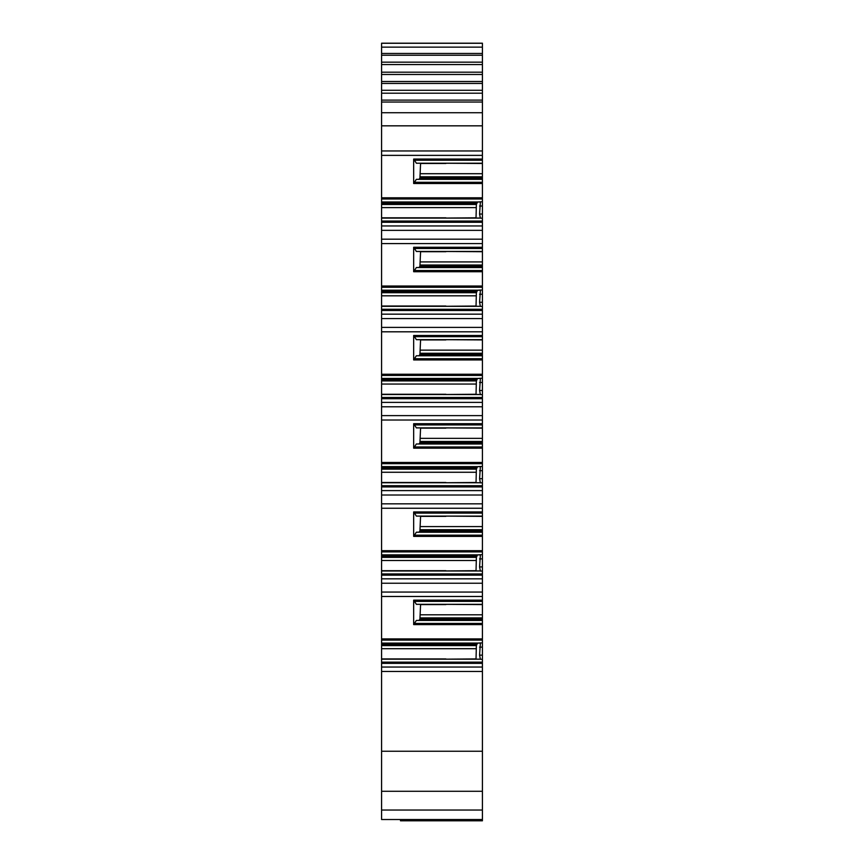 <?xml version="1.0" encoding="UTF-8"?>
<svg xmlns="http://www.w3.org/2000/svg" width="864" height="864" viewBox="0 0 864 864"><rect width="100%" height="100%" fill="white"/><g stroke="black" fill="none" stroke-linecap="round" stroke-linejoin="round"><path stroke-width="1.3" d="M482.414 819.536L381.586 819.536L381.586 810.043L482.414 810.043L482.414 820.8L400.496 820.8L400.496 819.536M381.586 810.043L381.586 791.284L482.414 791.284L482.414 671.458L381.586 671.458L381.586 791.284M479.65 659.167L482.414 659.34L482.414 667.04L381.586 667.04L381.586 671.458M381.586 667.04L381.586 100.105L482.414 100.105L482.414 43.2L381.586 43.2L381.586 53.449L482.414 53.449M381.586 53.449L381.586 100.105M381.586 239.177L482.414 239.177L482.414 230.353L381.586 230.353M482.414 239.177L482.414 247.277L413.662 247.277L413.662 271.728L416.34 267.559L419.083 267.527L419.926 266.242L420.584 251.467M479.65 306.288L482.414 306.461L482.414 247.277M482.414 306.461L482.414 309.28L381.586 309.28M381.586 327.391L482.414 327.391L482.414 309.28M482.414 327.391L482.414 335.491L413.662 335.491L413.662 359.942L416.34 355.784L419.083 355.752L419.926 354.456L420.584 339.682M479.65 394.502L482.414 394.675L482.414 335.491M482.414 394.675L482.414 397.494L381.586 397.494M381.586 415.616L482.414 415.616L482.414 397.494M482.414 415.616L482.414 423.716L413.662 423.716L413.662 448.168L416.34 443.999L419.083 443.977L419.926 442.681L420.584 427.907M479.65 482.728L482.414 482.9L482.414 423.716M482.414 482.9L482.414 485.719L381.586 485.719M381.586 503.842L482.414 503.842L482.414 485.719M482.414 503.842L482.414 511.931L413.662 511.931L413.662 536.382L416.34 532.224L419.083 532.192L419.926 530.906L420.584 516.121M479.65 570.942L482.414 571.115L482.414 511.931M482.414 571.115L482.414 573.944L381.586 573.944M381.586 592.056L482.414 592.056L482.414 573.944M482.414 592.056L482.414 600.156L413.662 600.156L413.662 624.607L416.34 620.449L419.083 620.417L419.926 619.121L420.584 604.346M482.414 659.34L482.414 600.156M482.414 667.04L482.414 671.458M482.414 810.043L482.414 791.284M381.586 150.952L482.414 150.952L482.414 100.105M482.414 150.952L482.414 159.052L413.662 159.052L413.662 183.503L416.34 179.345L419.083 179.312L419.926 178.016L420.584 163.242M479.65 218.063L482.414 218.236L482.414 159.052M482.414 218.236L482.414 221.054L381.586 221.054M482.414 230.353L482.414 221.054M445.867 218.063L476.032 217.814L476.377 204.487L381.586 204.487M480.222 218.063L381.586 218.063M445.867 306.288L476.032 306.029L476.377 292.702L381.586 292.702M480.222 306.288L381.586 306.288M482.414 318.578L381.586 318.578M445.867 394.502L476.032 394.254L476.377 380.927L381.586 380.927M480.222 394.502L381.586 394.502L480.276 394.535M482.414 406.793L381.586 406.793M445.867 482.728L476.032 482.479L476.377 469.152L381.586 469.152M480.222 482.728L381.586 482.728M482.414 495.018L381.586 495.018M445.867 570.942L476.032 570.694L476.377 557.366L381.586 557.366M480.222 570.942L381.586 570.942M482.414 583.232L381.586 583.232M445.867 659.167L476.032 658.919L476.377 645.592L381.586 645.592M480.222 659.167L381.586 659.167L480.276 659.2M413.662 247.277L416.394 251.467L482.414 251.467M413.662 335.491L416.394 339.682L482.414 339.682L416.34 339.649M413.662 423.716L416.394 427.907L482.414 427.907L416.34 427.874M413.662 511.931L416.394 516.121L482.414 516.121M413.662 600.156L416.394 604.346L482.414 604.346M413.662 159.052L416.394 163.242L482.414 163.242M480.395 659.34L479.574 655.139L480.395 642.924L477.533 643.097L476.377 645.592M416.977 604.346L416.394 604.346M480.395 571.115L479.574 566.924L480.395 554.71L477.533 554.882L476.377 557.366M416.977 516.121L416.394 516.121M480.395 482.9L479.574 478.699L480.395 466.484L477.533 466.657L476.377 469.152M416.977 427.907L416.394 427.907M480.395 394.675L479.574 390.485L480.395 378.27L477.533 378.443L476.377 380.927M416.977 339.682L416.394 339.682M480.395 306.461L479.574 302.26L480.395 290.045L477.533 290.218L476.377 292.702M416.977 251.467L416.394 251.467M480.395 218.236L479.574 214.045L480.395 201.83L477.533 201.992L476.377 204.487M416.977 163.242L416.394 163.242M416.34 179.345L482.414 179.345L416.394 179.312M482.414 620.417L416.394 620.417M482.414 532.192L416.394 532.192M416.34 443.999L482.414 443.999L416.394 443.977M482.414 355.752L416.394 355.752M482.414 267.527L416.394 267.527M480.222 643.097L381.586 643.097L480.276 643.064M480.222 554.882L381.586 554.882M480.222 466.657L381.586 466.657M480.222 378.443L381.586 378.443L480.276 378.41M480.222 290.218L381.586 290.218L480.276 290.185M480.222 201.992L381.586 201.992M381.586 43.265L482.414 43.265M381.586 47.142L482.414 47.142M381.586 55.231L482.414 55.231M381.586 62.154L482.414 62.154M381.586 64.552L482.414 64.552M381.586 72.187L482.414 72.187M381.586 74.477L482.414 74.477M381.586 81.497L482.414 81.497M381.586 83.441L482.414 83.441M381.586 90.299L482.414 90.299M381.586 93.204L482.414 93.204M381.586 102.049L482.414 102.049M381.586 112.73L482.414 112.73M381.586 125.831L482.414 125.831M482.414 155.369L381.586 155.369M482.414 183.503L413.662 183.503M482.414 197.802L381.586 197.802M476.032 207.608L381.586 207.608M445.867 217.814L381.586 217.814M480.276 218.095L381.586 218.095M482.414 222.253L381.586 222.253M482.414 225.947L381.586 225.947M482.414 243.583L381.586 243.583M482.414 271.728L413.662 271.728M482.414 286.027L381.586 286.027M476.032 295.823L381.586 295.823M445.867 306.029L381.586 306.029M480.276 306.32L381.586 306.32M482.414 310.478L381.586 310.478M482.414 314.161L381.586 314.161M482.414 331.808L381.586 331.808M482.414 359.942L413.662 359.942M482.414 374.242L381.586 374.242M476.032 384.048L381.586 384.048M445.867 394.254L381.586 394.254M482.414 398.693L381.586 398.693M482.414 402.386L381.586 402.386M482.414 420.023L381.586 420.023M482.414 448.168L413.662 448.168M482.414 462.467L381.586 462.467M476.032 472.262L381.586 472.262M445.867 482.479L381.586 482.479M480.276 482.76L381.586 482.76M482.414 486.918L381.586 486.918M482.414 490.601L381.586 490.601M482.414 508.248L381.586 508.248M482.414 536.382L413.662 536.382M482.414 550.692L381.586 550.692M476.032 560.488L381.586 560.488M445.867 570.694L381.586 570.694M480.276 570.974L381.586 570.974M482.414 575.143L381.586 575.143M482.414 578.826L381.586 578.826M482.414 596.473L381.586 596.473M482.414 624.607L413.662 624.607M482.414 638.906L381.586 638.906M476.032 648.702L381.586 648.702M445.867 658.919L381.586 658.919M482.414 663.358L381.586 663.358M482.414 662.159L381.586 662.159M381.586 751.237L482.414 751.237M482.414 248.476L413.899 248.476M482.414 251.435L416.34 251.435M445.867 251.467L482.414 251.716M445.867 251.716L420.584 251.716M482.414 261.922L420.584 261.922M482.414 336.69L413.899 336.69M445.867 339.682L482.414 339.93M445.867 339.93L420.584 339.93M482.414 350.147L420.584 350.147M482.414 424.915L413.899 424.915M445.867 427.907L482.414 428.155M445.867 428.155L420.584 428.155M482.414 438.361L420.584 438.361M482.414 513.13L413.899 513.13M482.414 516.089L416.34 516.089M445.867 516.121L482.414 516.38M445.867 516.38L420.584 516.38M482.414 526.586L420.584 526.586M482.414 601.355L413.899 601.355M482.414 604.314L416.34 604.314M445.867 604.346L482.414 604.595M445.867 604.595L420.584 604.595M482.414 614.801L420.584 614.801M482.414 160.25L413.899 160.25M482.414 163.21L416.34 163.21M445.867 163.242L482.414 163.49M445.867 163.49L420.584 163.49M482.414 173.707L420.584 173.707M479.574 214.045L482.414 214.045M482.414 206.021L479.574 206.021M480.395 201.83L482.414 201.83M482.414 182.304L413.899 182.304M482.414 178.016L419.926 178.016M482.414 176.818L420.239 176.818M479.574 655.139L482.414 655.139M482.414 647.125L479.574 647.125M480.395 642.924L482.414 642.924M482.414 623.408L413.899 623.408M482.414 620.449L416.34 620.449M482.414 619.121L419.926 619.121M482.414 617.922L420.239 617.922M479.574 566.924L482.414 566.924M482.414 558.9L479.574 558.9M480.395 554.71L482.414 554.71M482.414 535.183L413.899 535.183M482.414 532.224L416.34 532.224M482.414 530.906L419.926 530.906M482.414 529.708L420.239 529.708M479.574 478.699L482.414 478.699M482.414 470.686L479.574 470.686M480.395 466.484L482.414 466.484M482.414 446.969L413.899 446.969M482.414 442.681L419.926 442.681M482.414 441.482L420.239 441.482M479.574 390.485L482.414 390.485M482.414 382.46L479.574 382.46M480.395 378.27L482.414 378.27M482.414 358.744L413.899 358.744M482.414 355.784L416.34 355.784M482.414 354.456L419.926 354.456M482.414 353.268L420.239 353.268M479.574 302.26L482.414 302.26M482.414 294.246L479.574 294.246M480.395 290.045L482.414 290.045M482.414 270.529L413.899 270.529M482.414 267.559L416.34 267.559M482.414 266.242L419.926 266.242M482.414 265.043L420.239 265.043M476.701 644.393L381.586 644.393M482.414 640.105L381.586 640.105M476.701 556.168L381.586 556.168M480.276 554.85L381.586 554.85M482.414 551.891L381.586 551.891M476.701 467.953L381.586 467.953M480.276 466.625L381.586 466.625M482.414 463.666L381.586 463.666M476.701 379.728L381.586 379.728M482.414 375.44L381.586 375.44M476.701 291.514L381.586 291.514M482.414 287.226L381.586 287.226M476.701 203.288L381.586 203.288M480.276 201.971L381.586 201.971M482.414 199.001L381.586 199.001"/></g></svg>
